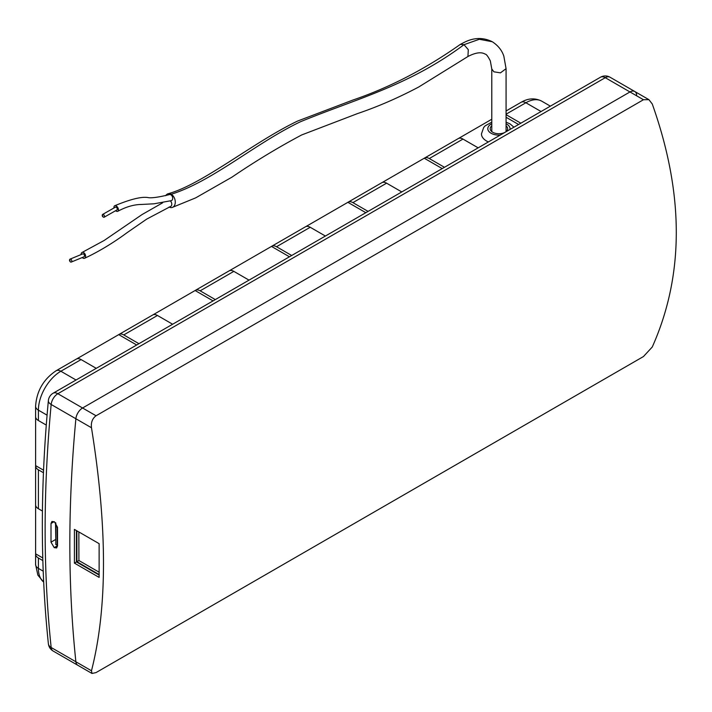 <?xml version="1.0" encoding="UTF-8"?>
<svg xmlns="http://www.w3.org/2000/svg" width="712" height="712" viewBox="0 0 712 712"><rect width="100%" height="100%" fill="white"/><g stroke="black" fill="none" stroke-linecap="round" stroke-linejoin="round"><path stroke-width="1.07" d="M102.724 216.724L102.733 215.683L102.279 215.95L103.374 217.115A1.584 0.926 60.4 0 1 103.374 217.115A1.584 0.926 60.4 0 1 103.356 217.107A1.584 0.926 60.4 0 0 104.183 217.205L116.99 209.924A1.584 0.926 -119.6 0 0 117.249 208.643A1.584 0.926 -119.6 0 0 116.216 207.237A1.584 0.926 -119.6 0 0 115.415 207.156L102.617 214.437A1.584 0.926 60.4 0 1 103.409 214.517A1.584 0.926 60.4 0 1 104.441 215.923A1.584 0.926 60.4 0 1 104.183 217.205M69.945 261.42L70.07 260.316L69.553 260.708L69.945 261.42A1.584 1.041 67.6 0 0 70.15 261.678A1.584 1.041 67.6 0 0 70.515 261.972A1.584 1.041 67.6 0 0 71.28 262.06L83.954 256.827A1.584 1.041 -112.4 0 0 84.461 255.501A1.584 1.041 -112.4 0 0 83.509 253.988A1.584 1.041 -112.4 0 0 82.743 253.89L70.07 259.123A1.584 1.041 67.6 0 1 70.835 259.212A1.584 1.041 67.6 0 1 71.779 260.726A1.584 1.041 67.6 0 1 71.28 262.06M81.079 254.576A3.177 2.074 67.6 0 1 82.111 252.44A3.177 2.074 67.6 0 1 83.669 252.609A3.177 2.074 67.6 0 1 85.565 255.608A3.177 2.074 67.6 0 1 84.594 258.287C98.879 251.567 113.083 243.006 127.199 232.584L146.716 219.1L170.471 206.533A3.177 2.189 -107.6 0 0 171.77 204.095A3.177 2.189 -107.6 0 0 170.355 200.971M84.594 258.287A3.177 2.074 67.6 0 1 83.028 258.118A3.177 2.074 67.6 0 1 82.289 257.513M117.791 211.286C126.149 206.783 134.061 204.504 141.519 204.46L154.059 203.792L171.378 200.633A3.177 2.189 -107.6 0 0 172.678 197.927A3.177 2.189 -107.6 0 0 170.889 194.803A3.177 2.189 -107.6 0 0 169.394 194.599C159.568 197.037 152.688 198.078 148.763 197.714C142.489 196.254 131.106 198.942 114.623 205.786A3.177 1.851 60.4 0 1 116.225 205.937A3.177 1.851 60.4 0 1 118.281 208.732A3.177 1.851 60.4 0 1 117.791 211.286A3.177 1.851 60.4 0 1 116.19 211.144A3.177 1.851 60.4 0 1 115.602 210.708M171.218 194.278C212.941 181.079 256.098 142.818 300.464 121.752C356.169 98.799 408.688 85.885 464.002 44.687L479.345 39.276L492.312 41.759C500.803 47.277 503.037 53.881 503.82 56.088L506.072 68.672L500.456 72.855L493.87 71.805L491.778 68.939L490.319 60.867C487.96 56.293 486.252 54.059 485.183 54.148C481.348 51.754 475.598 52.537 467.935 56.506L468.291 49.644L464.002 44.687L460.361 44.375C425.607 68.895 389.802 87.442 352.956 100.027L297.625 121.04C253.116 142.338 202.778 184.301 167.943 193.798A7.147 4.931 72.4 0 1 171.218 194.278A7.147 4.931 72.4 0 1 175.25 201.363A7.147 4.931 72.4 0 1 172.268 207.432A7.147 4.931 72.4 0 1 169.118 207.014M165.745 195.693A7.147 4.931 72.4 0 1 167.943 193.798M491.778 125.801A8.74 5.046 0 0 0 490.185 128.703A8.74 5.046 0 0 0 492.748 132.272A8.74 5.046 0 0 0 502.272 133.358A8.74 5.046 0 0 0 507.665 128.703A8.74 5.046 0 0 0 506.072 125.801M491.778 122.161L485.21 125.793L483.706 127.439L481.454 133.892A17.471 10.093 0 0 0 486.572 141.02A17.471 10.093 0 0 0 488.387 141.937M114.027 207.948A3.177 1.851 60.4 0 1 114.623 205.786M491.778 119.242L458.492 138.466M518.603 124.493L506.072 117.266M636.67 94.981A9.532 5.5 120 0 0 634.739 91.483A9.532 5.5 120 0 0 629.969 91.955L82.574 407.994A9.532 5.5 120 0 0 75.881 418.754C67.827 504.408 67.827 585.406 75.881 661.768A9.532 5.5 120 0 0 77.804 665.275L53.097 651.008A9.532 5.5 120 0 1 51.166 647.502L75.881 661.768A9.532 5.5 120 0 0 77.804 665.275L91.999 673.463L91.474 670.775C107.485 608.262 107.485 527.254 91.474 427.752C90.851 422.492 92.382 418.496 96.049 415.772L82.574 407.994A9.532 5.5 120 0 0 75.881 418.754C67.827 504.408 67.827 585.406 75.881 661.768L91.474 670.775M57.521 545.926L57.521 527.254L54.415 521.789L51.949 521.442L51.006 523.489L51.006 542.17L54.183 547.599L56.622 547.955L57.521 545.926L54.415 547.724M55.492 522.635L55.812 541.28M46.28 425.082L38.395 420.525A9.532 5.5 180 0 1 35.6 416.636A9.532 5.5 180 0 1 35.618 416.333M35.618 416.947L35.618 465.621A9.532 5.5 0 0 0 35.6 465.924A9.532 5.5 0 0 0 38.395 469.813L43.45 472.741M42.426 511.056L38.395 508.724A9.532 5.5 180 0 1 35.6 504.835A9.532 5.5 180 0 1 35.618 504.532M35.618 505.146L35.618 553.82A9.532 5.5 0 0 0 35.6 554.123A9.532 5.5 0 0 0 38.395 558.012L42.845 560.584M291.697 255.492L276.523 246.726A9.532 5.5 -120 0 0 271.753 246.254A9.532 5.5 -120 0 0 271.495 246.423L229.344 270.756M228.81 271.067A9.532 5.5 60 0 1 229.068 270.898A9.532 5.5 60 0 1 233.839 271.37L249.022 280.136M215.318 299.592L200.143 290.825A9.532 5.5 -120 0 0 195.373 290.354A9.532 5.5 -120 0 0 195.115 290.523L152.964 314.855M152.43 315.167A9.532 5.5 60 0 1 152.688 314.998A9.532 5.5 60 0 1 157.459 315.469L172.633 324.236M138.938 343.691L123.755 334.925A9.532 5.5 -120 0 0 118.993 334.453A9.532 5.5 -120 0 0 118.735 334.622L76.585 358.955M76.05 359.266A9.532 5.5 60 0 1 76.309 359.097A9.532 5.5 60 0 1 81.079 359.569L96.254 368.335M520.846 123.194L506.072 114.668M457.958 138.769A9.532 5.5 60 0 1 458.217 138.609A9.532 5.5 60 0 1 462.978 139.08L478.161 147.838M444.466 167.293L429.283 158.536A9.532 5.5 -120 0 0 424.521 158.064A9.532 5.5 -120 0 0 424.263 158.224L382.104 182.566M381.579 182.868A9.532 5.5 60 0 1 381.837 182.699A9.532 5.5 60 0 1 386.598 183.18L401.782 191.937M368.086 211.393L352.903 202.626A9.532 5.5 -120 0 0 348.141 202.155A9.532 5.5 -120 0 0 347.883 202.324L305.724 226.665M305.199 226.968A9.532 5.5 60 0 1 305.457 226.799A9.532 5.5 60 0 1 310.218 227.27L325.402 236.037M136.695 344.991L118.735 334.622M213.075 300.891L195.115 290.523M442.214 168.593L424.263 158.224M365.834 212.692L347.883 202.324M289.455 256.792L271.495 246.423M35.618 553.82L42.773 557.95M35.618 465.621L43.566 470.205M102.279 215.95L102.279 215.184A1.584 0.926 60.4 0 1 102.617 214.437M69.571 260.521A1.584 1.041 67.6 0 1 69.536 260.192A1.584 1.041 67.6 0 1 70.07 259.123M78.854 531.962L78.916 560.531L99.066 572.172M74.422 563.121L99.128 577.396L99.128 543.665L74.422 529.399L74.422 563.121L76.442 561.955L99.102 575.038M76.415 530.556L76.442 561.955M76.852 530.805L76.887 561.697L99.093 574.522M96.049 415.772L643.452 99.733L648.926 99.671L634.739 91.483A9.532 5.5 120 0 0 629.969 91.955L82.574 407.994L57.859 393.718A9.532 5.5 120 0 0 51.166 404.487C43.12 490.087 43.12 571.086 51.166 647.502A9.532 6.096 -6 0 1 48.38 643.755A9.532 9.532 0 0 0 53.097 651.008M648.926 99.671L652.263 103.988C684.294 194.243 684.294 275.25 652.263 347.002L643.452 356.543L96.049 672.582L91.999 673.463M78.916 560.531L76.887 561.697M55.812 522.982L55.812 544.538L57.521 545.125M57.165 545.321L57.165 527.218L55.812 526.435M491.778 123.781A11.116 6.417 0 0 0 491.066 133.242A11.116 6.417 0 0 0 500.278 135.075M509.961 129.477A11.116 6.417 0 0 0 506.793 124.164A11.116 6.417 0 0 0 506.072 123.781M91.474 427.752L51.166 404.487A9.532 4.842 5.4 0 1 48.372 400.616C40.326 486.225 40.335 567.268 48.38 643.755M38.395 469.813L38.395 508.724M38.395 558.012L38.395 568.39L43.209 571.166M47.081 415.167L38.395 410.157L38.395 420.525M233.839 271.37L200.143 290.825M157.459 315.469L123.755 334.925M81.079 359.569L60.858 371.246L76.033 380.003M541.067 111.526L525.883 102.759L506.072 114.196M462.978 139.08L429.283 158.536M386.598 183.18L352.903 202.626M310.218 227.27L276.523 246.726M634.739 91.483L610.024 77.216A9.532 5.5 120 0 0 605.262 77.688L57.859 393.718A9.532 5.5 60 0 0 53.097 393.247A9.532 9.532 0 0 0 48.372 400.616M643.452 99.733L605.262 77.688A9.532 5.5 60 0 0 600.492 77.216L53.097 393.247M541.77 101.184A31.773 18.343 120 0 0 525.883 102.759A9.532 5.5 -120 0 0 521.122 102.288C528.162 98.167 535.041 97.802 541.77 101.184L550.367 106.15M76.309 359.097L56.088 370.774A9.532 5.5 -120 0 1 60.858 371.246A31.773 18.343 120 0 0 38.395 410.157A9.532 5.5 0 0 1 35.6 406.258L35.6 416.636M43.681 582.104L37.843 575.109L35.6 564.5A9.532 5.5 0 0 0 38.395 568.39A31.773 18.343 120 0 0 43.681 582.051M51.006 523.489L54.183 521.656M51.006 542.17L55.5 539.571M54.183 547.599L57.521 545.668M492.312 41.759C483.573 37.407 474.521 37.46 465.167 41.901L460.486 44.295M506.072 68.672L506.072 131.604M513.948 127.181L509.97 123.844L506.072 122.161M35.6 465.924L35.6 504.835M35.6 554.123L35.6 564.5M521.122 102.288L506.072 110.974M458.217 138.609L424.521 158.064M381.837 182.699L348.141 202.155M305.457 226.799L271.753 246.254M229.068 270.898L195.373 290.354M152.688 314.998L118.993 334.453M35.6 406.258C36.623 391.084 43.459 379.247 56.088 370.774M610.024 77.216A9.532 9.532 0 0 0 600.492 77.216M491.778 68.895L491.778 131.604M468.069 56.426L418.7 87.015C398.07 97.918 377.654 106.773 357.469 113.6L301.719 134.933C278.632 147.17 255.403 161.224 232.032 177.101L195.666 197.874L172.268 207.432M162.63 202.822L142.062 214.552L104.112 240.496L82.111 252.44M69.553 260.708L69.536 260.192"/></g></svg>
